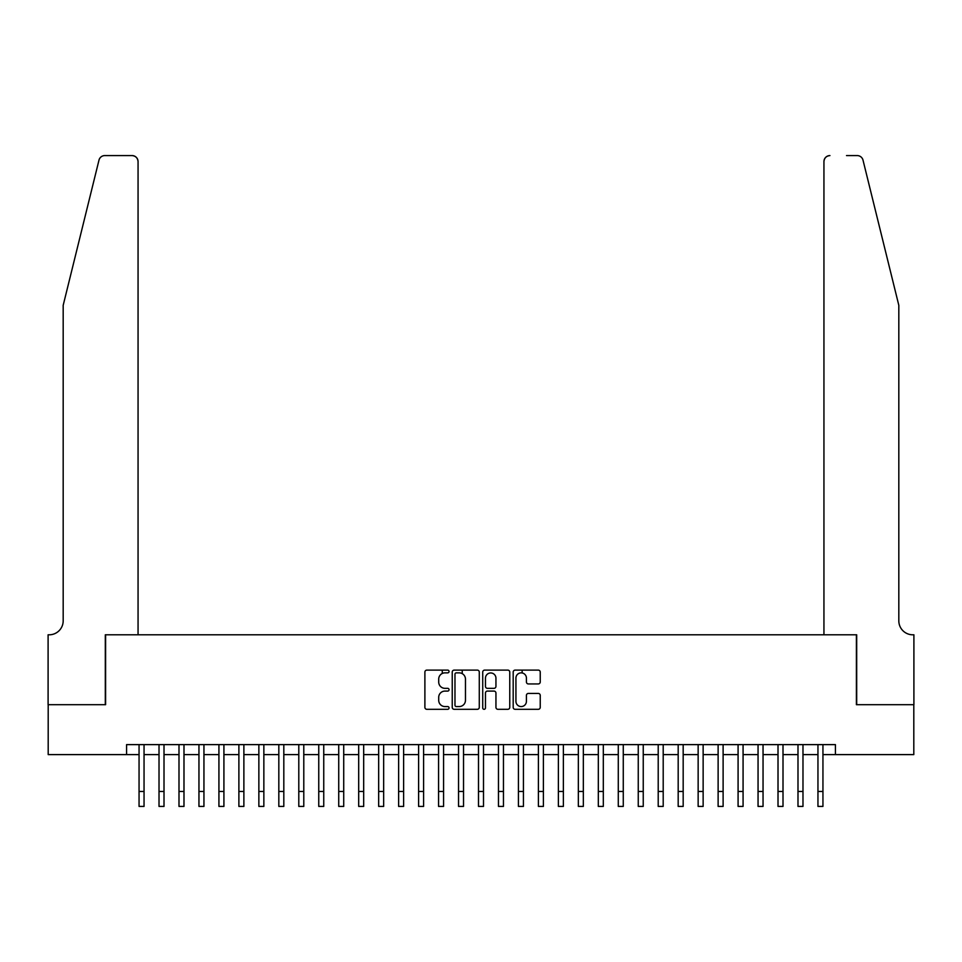 <?xml version="1.0" encoding="UTF-8"?>
<svg xmlns="http://www.w3.org/2000/svg" width="962" height="962" viewBox="0 0 962 962"><rect width="100%" height="100%" fill="white"/><g stroke="black" fill="none" stroke-linecap="round" stroke-linejoin="round"><path stroke-width="1.44" d="M449.05 671.488A1.371 1.371 0 0 0 447.679 670.117L426.851 670.117A1.96 1.96 0 0 0 424.891 672.077L424.891 707.347A1.96 1.96 0 0 0 426.851 709.307L447.679 709.307A1.371 1.371 0 0 0 449.05 707.936A1.371 1.371 0 0 0 447.679 706.565L444.985 706.565A6.277 6.277 0 0 1 438.708 700.3L438.708 697.354A6.277 6.277 0 0 1 444.985 691.089L447.679 691.089A1.371 1.371 0 0 0 449.05 689.718A1.371 1.371 0 0 0 447.679 688.335L444.985 688.335A6.277 6.277 0 0 1 438.708 682.07L438.708 679.124A6.277 6.277 0 0 1 444.985 672.859L447.679 672.859A1.371 1.371 0 0 0 449.05 671.488M538.275 683.934A1.96 1.96 0 0 0 540.235 681.974L540.235 672.077A1.96 1.96 0 0 0 538.275 670.117L515.151 670.117A1.96 1.96 0 0 0 513.191 672.077L513.191 707.347A1.96 1.96 0 0 0 515.151 709.307L538.275 709.307A1.96 1.96 0 0 0 540.235 707.347L540.235 695.394A1.96 1.96 0 0 0 538.275 693.434L528.378 693.434A1.96 1.96 0 0 0 526.418 695.394L526.418 701.322A5.243 5.243 0 0 1 521.176 706.565A5.243 5.243 0 0 1 515.933 701.322L515.933 678.102A5.243 5.243 0 0 1 521.176 672.859A5.243 5.243 0 0 1 526.418 678.102L526.418 681.974A1.96 1.96 0 0 0 528.378 683.934L538.275 683.934M126.575 754.605L48.196 754.605L48.196 704.689L105.604 704.689L105.604 634.8L856.396 634.8L856.396 704.689L913.804 704.689L913.804 754.605L835.425 754.605L835.425 744.624L126.575 744.624L126.575 754.605L139.057 754.605M479.28 672.077A1.96 1.96 0 0 0 477.32 670.117L454.196 670.117A1.96 1.96 0 0 0 452.236 672.077L452.236 707.347A1.96 1.96 0 0 0 454.196 709.307L477.32 709.307A1.96 1.96 0 0 0 479.28 707.347L479.28 672.077M484.68 670.117L507.804 670.117A1.96 1.96 0 0 1 509.764 672.077L509.764 707.347A1.96 1.96 0 0 1 507.804 709.307L497.907 709.307A1.96 1.96 0 0 1 495.947 707.347L495.947 693.049A1.96 1.96 0 0 0 493.987 691.089L487.421 691.089A1.96 1.96 0 0 0 485.461 693.049L485.461 707.936A1.371 1.371 0 0 1 484.09 709.307A1.371 1.371 0 0 1 482.72 707.936L482.72 672.077A1.96 1.96 0 0 1 484.68 670.117M144.047 754.605L159.019 754.605M164.009 754.605L178.992 754.605M183.982 754.605L198.954 754.605M203.944 754.605L218.927 754.605M223.918 754.605L238.889 754.605M243.879 754.605L258.862 754.605M263.853 754.605L278.824 754.605M283.814 754.605L298.797 754.605M303.788 754.605L318.759 754.605M323.749 754.605L338.732 754.605M343.723 754.605L358.694 754.605M363.684 754.605L378.667 754.605M383.658 754.605L398.629 754.605M403.619 754.605L418.602 754.605M423.593 754.605L438.564 754.605M443.566 754.605L458.537 754.605M463.528 754.605L478.499 754.605M483.501 754.605L498.472 754.605M503.463 754.605L518.434 754.605M523.436 754.605L538.407 754.605M543.398 754.605L558.381 754.605M563.371 754.605L578.342 754.605M583.333 754.605L598.316 754.605M603.306 754.605L618.277 754.605M623.268 754.605L638.251 754.605M643.241 754.605L658.212 754.605M663.203 754.605L678.186 754.605M683.176 754.605L698.147 754.605M703.138 754.605L718.121 754.605M723.111 754.605L738.082 754.605M743.073 754.605L758.056 754.605M763.046 754.605L778.017 754.605M783.008 754.605L797.991 754.605M802.981 754.605L817.953 754.605M822.943 754.605L835.425 754.605M456.349 672.859A1.371 1.371 0 0 0 454.978 674.23L454.978 705.194A1.371 1.371 0 0 0 456.349 706.565L459.199 706.565A6.277 6.277 0 0 0 465.464 700.3L465.464 679.124A6.277 6.277 0 0 0 459.199 672.859L456.349 672.859M495.947 678.198A5.243 5.243 0 0 0 490.704 672.955A5.243 5.243 0 0 0 485.461 678.198L485.461 686.375A1.96 1.96 0 0 0 487.421 688.335L493.987 688.335A1.96 1.96 0 0 0 495.947 686.375L495.947 678.198M139.057 791.449L144.047 791.449L144.047 806.421L139.057 806.421L139.057 744.624M144.047 791.449L144.047 744.624M98.99 160.137C100.517 156.842 100.517 156.842 98.99 160.137C100.517 156.842 100.517 156.842 98.99 160.137L63.179 305.339L63.179 620.827A13.973 13.973 0 0 1 49.194 634.8L48.1 634.8L48.1 704.689L105.303 704.689L105.303 634.8L138.059 634.8L138.059 161.568A5.988 5.988 0 0 0 132.059 155.579L104.81 155.579A5.988 5.988 0 0 0 98.99 160.137M115.488 155.579L132.059 155.579C135.678 155.952 137.674 157.948 138.059 161.568L138.059 634.8M63.179 620.827A13.973 13.973 0 0 1 49.194 634.8M887.842 260.81L863.01 160.137C861.483 156.842 861.483 156.842 863.01 160.137C861.483 156.842 861.483 156.842 863.01 160.137L898.821 305.339L898.821 620.827A13.973 13.973 0 0 0 912.806 634.8L913.9 634.8L913.9 704.689L856.697 704.689L856.697 634.8L823.941 634.8L823.941 161.568L823.941 634.8M846.512 155.579L857.19 155.579A5.988 5.988 0 0 1 863.01 160.137M829.941 155.579A5.988 5.988 0 0 0 823.941 161.568C824.326 157.948 826.322 155.952 829.941 155.579M898.821 620.827A13.973 13.973 0 0 0 912.806 634.8M159.019 791.449L164.009 791.449L164.009 806.421L159.019 806.421L159.019 744.624M164.009 791.449L164.009 744.624M178.992 791.449L183.982 791.449L183.982 806.421L178.992 806.421L178.992 744.624M183.982 791.449L183.982 744.624M198.954 791.449L203.944 791.449L203.944 806.421L198.954 806.421L198.954 744.624M203.944 791.449L203.944 744.624M218.927 791.449L223.918 791.449L223.918 806.421L218.927 806.421L218.927 744.624M223.918 791.449L223.918 744.624M238.889 791.449L243.879 791.449L243.879 806.421L238.889 806.421L238.889 744.624M243.879 791.449L243.879 744.624M258.862 791.449L263.853 791.449L263.853 806.421L258.862 806.421L258.862 744.624M263.853 791.449L263.853 744.624M278.824 791.449L283.814 791.449L283.814 806.421L278.824 806.421L278.824 744.624M283.814 791.449L283.814 744.624M298.797 791.449L303.788 791.449L303.788 806.421L298.797 806.421L298.797 744.624M303.788 791.449L303.788 744.624M318.759 791.449L323.749 791.449L323.749 806.421L318.759 806.421L318.759 744.624M323.749 791.449L323.749 744.624M338.732 791.449L343.723 791.449L343.723 806.421L338.732 806.421L338.732 744.624M343.723 791.449L343.723 744.624M358.694 791.449L363.684 791.449L363.684 806.421L358.694 806.421L358.694 744.624M363.684 791.449L363.684 744.624M378.667 791.449L383.658 791.449L383.658 806.421L378.667 806.421L378.667 744.624M383.658 791.449L383.658 744.624M398.629 791.449L403.619 791.449L403.619 806.421L398.629 806.421L398.629 744.624M403.619 791.449L403.619 744.624M418.602 791.449L423.593 791.449L423.593 806.421L418.602 806.421L418.602 744.624M423.593 791.449L423.593 744.624M438.564 791.449L443.566 791.449L443.566 806.421L438.564 806.421L438.564 744.624M443.566 791.449L443.566 744.624M442.267 673.484L442.267 670.117M458.537 791.449L463.528 791.449L463.528 806.421L458.537 806.421L458.537 744.624M463.528 791.449L463.528 744.624M462.229 673.64L462.229 670.117M478.499 791.449L483.501 791.449L483.501 806.421L478.499 806.421L478.499 744.624M483.501 791.449L483.501 744.624M498.472 791.449L503.463 791.449L503.463 806.421L498.472 806.421L498.472 744.624M503.463 791.449L503.463 744.624M518.434 791.449L523.436 791.449L523.436 806.421L518.434 806.421L518.434 744.624M523.436 791.449L523.436 744.624M522.138 672.943L522.138 670.117M538.407 791.449L543.398 791.449L543.398 806.421L538.407 806.421L538.407 744.624M543.398 791.449L543.398 744.624M558.381 791.449L563.371 791.449L563.371 806.421L558.381 806.421L558.381 744.624M563.371 791.449L563.371 744.624M578.342 791.449L583.333 791.449L583.333 806.421L578.342 806.421L578.342 744.624M583.333 791.449L583.333 744.624M598.316 791.449L603.306 791.449L603.306 806.421L598.316 806.421L598.316 744.624M603.306 791.449L603.306 744.624M618.277 791.449L623.268 791.449L623.268 806.421L618.277 806.421L618.277 744.624M623.268 791.449L623.268 744.624M638.251 791.449L643.241 791.449L643.241 806.421L638.251 806.421L638.251 744.624M643.241 791.449L643.241 744.624M658.212 791.449L663.203 791.449L663.203 806.421L658.212 806.421L658.212 744.624M663.203 791.449L663.203 744.624M678.186 791.449L683.176 791.449L683.176 806.421L678.186 806.421L678.186 744.624M683.176 791.449L683.176 744.624M698.147 791.449L703.138 791.449L703.138 806.421L698.147 806.421L698.147 744.624M703.138 791.449L703.138 744.624M718.121 791.449L723.111 791.449L723.111 806.421L718.121 806.421L718.121 744.624M723.111 791.449L723.111 744.624M738.082 791.449L743.073 791.449L743.073 806.421L738.082 806.421L738.082 744.624M743.073 791.449L743.073 744.624M758.056 791.449L763.046 791.449L763.046 806.421L758.056 806.421L758.056 744.624M763.046 791.449L763.046 744.624M778.017 791.449L783.008 791.449L783.008 806.421L778.017 806.421L778.017 744.624M783.008 791.449L783.008 744.624M797.991 791.449L802.981 791.449L802.981 806.421L797.991 806.421L797.991 744.624M802.981 791.449L802.981 744.624M817.953 791.449L822.943 791.449L822.943 806.421L817.953 806.421L817.953 744.624M822.943 791.449L822.943 744.624"/></g></svg>
